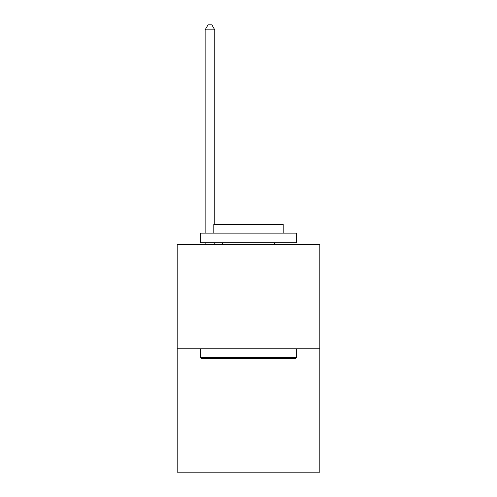 <?xml version="1.0" encoding="UTF-8"?>
<svg xmlns="http://www.w3.org/2000/svg" width="497" height="497" viewBox="0 0 497 497"><rect width="100%" height="100%" fill="white"/><g stroke="black" fill="none" stroke-linecap="round" stroke-linejoin="round"><path stroke-width="0.75" d="M319.826 348.776L319.826 244.686L177.174 244.686L177.174 472.15L319.826 472.15L319.826 348.776L177.174 348.776M295.535 358.418L201.465 358.418L200.31 357.262L296.69 357.262L295.535 358.418M200.31 233.118L296.69 233.118L296.69 242.753L200.31 242.753L200.31 233.118M283.197 233.118L283.197 224.253L213.803 224.253L213.803 233.118M200.31 348.776L200.31 357.262M296.69 348.776L296.69 357.262M222.283 242.753L222.283 244.686M274.717 242.753L274.717 244.686M214.766 224.253L214.766 29.863L205.124 29.863L205.124 233.118M205.124 242.753L205.124 244.686M214.766 242.753L214.766 244.686M205.124 29.863L208.019 24.85L211.871 24.85L214.766 29.863"/></g></svg>
